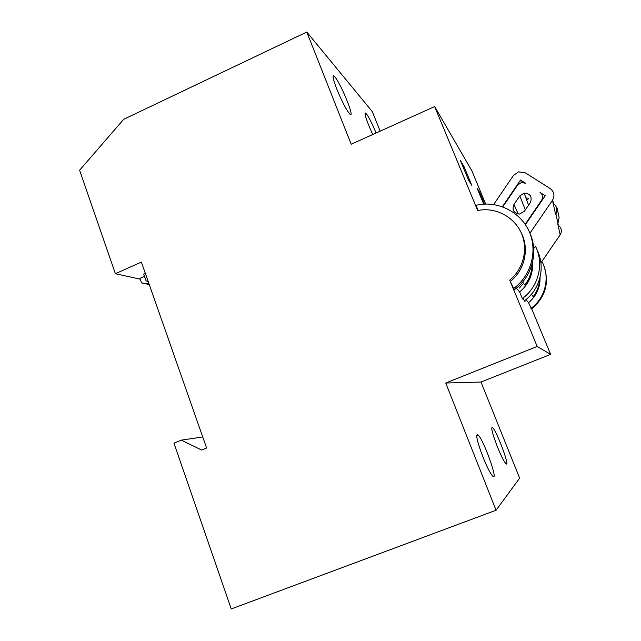 <?xml version="1.0" encoding="UTF-8"?>
<svg xmlns="http://www.w3.org/2000/svg" width="641" height="641" viewBox="0 0 641 641"><rect width="100%" height="100%" fill="white"/><g stroke="black" fill="none" stroke-linecap="round" stroke-linejoin="round"><path stroke-width="0.96" d="M540.908 262.914L560.178 234.822C562.221 231.081 561.588 227.9 558.279 225.263L557.918 223.645M528.232 198.99L527.319 199.287M516.39 288.121L519.643 292.008L522.343 298.514C538.56 286.936 544.377 263.659 535.451 246.248L534.265 247.987L533.624 247.57M522.343 298.514L523.064 299.339L522.631 298.297M523.144 297.905L524.354 300.829C540.091 289.596 545.755 267.033 537.118 250.118M524.354 300.829L525.035 301.607L524.626 300.621M519.643 292.008C528.921 283.979 533.272 273.915 532.679 261.808M509.715 280.141C523.072 269.236 528.16 249.958 521.846 234.285C515.58 218.589 498.834 208.461 481.952 209.871L477.649 210.456L434.67 106.55L351.204 144.249L306.791 32.05L123.681 119.314L79.612 170.21L115.388 273.707L141.381 262.089L206.626 448.035L201.667 450.046L181.307 440.143L173.951 443.155L231.257 608.95L496.078 510.236L445.727 383.022L537.182 346.469L509.715 280.141L513.633 288.514C530.612 276.023 537.543 252.402 529.907 233.212C522.351 213.982 501.486 201.883 480.974 204.391L475.975 205.256L478.09 210.368M513.633 288.514L514.539 289.564C532.102 276.96 538.785 251.977 529.754 232.827M115.388 273.707L140.251 279.188M145.331 273.346L143.704 274.068L146.084 280.878L148.207 281.551M144.505 276.367L139.962 278.378L141.541 282.889L149.041 283.923M306.791 32.05L372.285 111.606L380.153 131.173M484.54 204.102L479.74 192.548L477 187.997L483.699 204.142M434.67 106.55L471.848 170.762L485.686 204.062M471.832 185.385L464.02 166.532L460.438 160.611L468.459 179.961L471.832 185.385M496.078 510.236L519.627 478.13L480.998 382.036L550.627 354.369L531.71 308.89M525.973 299.571L528.577 302.68L531.509 309.034C545.852 296.919 549.834 282.168 543.456 264.781M530.956 308.401C545.563 298.025 550.467 276.888 541.893 261.472M537.182 346.469L550.627 354.369M336.837 89.187C342.286 102.272 346.693 110.645 350.066 114.298C354.785 118.505 342.791 87.953 335.972 78.314L333.961 75.902C332.15 75.053 333.104 79.476 336.837 89.187M376.115 132.999C372.814 125.099 369.825 119.058 367.157 114.867L365.674 113.056C364.28 112.463 365.29 116.542 368.695 125.307L372.709 134.53M181.307 440.143L202.74 436.954M482.977 457.113C486.92 466.824 490.101 473.106 492.536 475.967C499.163 483.258 483.955 440.247 478.146 434.991L477.721 434.622C475.51 434.422 477.257 441.913 482.977 457.113M497.4 446.801C500.998 455.607 503.786 461.175 505.765 463.507C510.837 469.02 497.015 431.425 492.633 427.627L492.456 427.467C490.726 427.202 492.376 433.645 497.4 446.801M445.727 383.022L480.998 382.036M528.577 302.68C536.437 295.942 540.275 287.448 540.075 277.2M531.405 294.243L533.192 296.719C537.198 291.407 539.345 285.445 539.642 278.859M519.394 288.049L522.415 284.484M531.421 274.18L531.052 272.345M479.74 192.548L479.115 193.101M464.02 166.532L463.195 167.261M141.541 282.889L149.257 284.532M522.599 282.016L524.819 285.093C529.586 278.731 532.054 271.608 532.206 263.739M525.179 224.27L541.589 200.256C543.272 197.164 542.759 194.552 540.034 192.412L545.219 195.697L525.436 224.654M502.352 206.731L520.54 180.017L525.668 183.27L521.365 182.517L517.664 185.001L502.76 206.875M542.022 199.495L542.198 200.112M526.918 197.877L525.997 198.157M524.442 211.218L530.299 202.644C532.439 196.803 530.395 193.63 524.154 193.133L519.787 195.914L513.954 204.471C511.798 209.976 513.649 213.173 519.522 214.054L524.442 211.218M529.939 233.244L552.462 200.304C555.002 195.665 554.225 191.739 550.122 188.518L525.404 172.878L518.561 171.86L513.417 175.49L493.634 204.567M510.605 281.207C524.971 269.781 529.562 248.347 521.085 232.515M533.488 246.24L534.265 247.987M560.178 234.822L557.734 223.909L559.112 217.636L557.229 208.517M552.462 200.304L555.667 214.639L557.125 207.988M520.54 180.017L521.445 182.501M555.667 214.639C557.999 210.376 557.285 206.755 553.504 203.782L552.67 200M528.488 198.598L527.239 199.047M541.589 200.256L541.741 200.785M513.954 204.471L518.248 214.022M519.787 195.914L525.34 209.903M555.947 214.222L558.007 223.517M492.633 427.627L491.679 428.004M365.674 113.056L365.033 113.353M478.146 434.991L476.68 435.56M333.961 75.902L333.04 76.327M524.154 193.133L528.577 205.168"/></g></svg>
